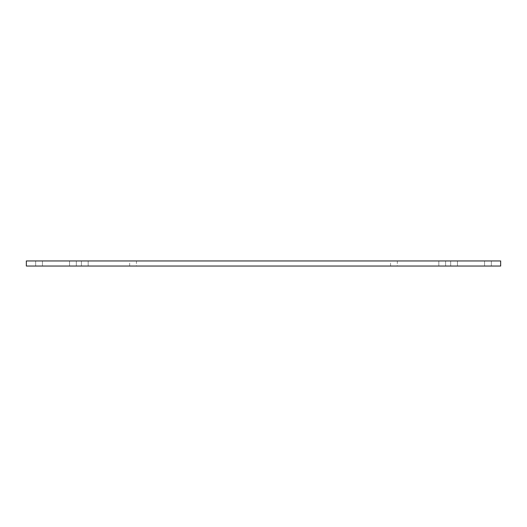 <?xml version="1.0" encoding="UTF-8"?>
<svg xmlns="http://www.w3.org/2000/svg" width="527" height="527" viewBox="0 0 527 527"><rect width="100%" height="100%" fill="white"/><g stroke="black" fill="none" stroke-linecap="round" stroke-linejoin="round"><path stroke-width="0.4" stroke-dasharray="2.63 1.98" d="M484.557 266.043L484.557 260.957L491.335 260.957L484.557 260.957L491.335 260.957L484.557 260.957L491.335 260.957L484.557 260.957L491.335 260.957L484.557 260.957L491.335 260.957L484.557 260.957L491.335 260.957L484.557 260.957L491.335 260.957L484.557 260.957L491.335 260.957L484.557 260.957L484.557 266.043L491.335 266.043L484.557 266.043L491.335 266.043L484.557 266.043L484.557 260.957L484.557 266.043L491.335 266.043L484.557 266.043L491.335 266.043L484.557 266.043L484.557 260.957L484.557 266.043L491.335 266.043L484.557 266.043L491.335 266.043L484.557 266.043L484.557 260.957L484.557 266.043L491.335 266.043L484.557 266.043M450.677 266.043L450.677 260.957L457.456 260.957L450.677 260.957L457.456 260.957L450.677 260.957L450.677 266.043L457.456 266.043L450.677 266.043M69.544 266.043L69.544 260.957L76.323 260.957L69.544 260.957L76.323 260.957L69.544 260.957L69.544 266.043L76.323 266.043L69.544 266.043M35.665 266.043L35.665 260.957L42.443 260.957L35.665 260.957L42.443 260.957L35.665 260.957L42.443 260.957L35.665 260.957L42.443 260.957L35.665 260.957L42.443 260.957L35.665 260.957L42.443 260.957L35.665 260.957L42.443 260.957L35.665 260.957L42.443 260.957L35.665 260.957L35.665 266.043L42.443 266.043L35.665 266.043L42.443 266.043L35.665 266.043L35.665 260.957L35.665 266.043L42.443 266.043L35.665 266.043L42.443 266.043L35.665 266.043L35.665 260.957L35.665 266.043L42.443 266.043L35.665 266.043L42.443 266.043L35.665 266.043L35.665 260.957L35.665 266.043L42.443 266.043L35.665 266.043M500.65 260.957L26.35 260.957L26.35 266.043L500.65 266.043L500.65 260.957M438.82 266.043L438.82 260.957L445.598 260.957L438.82 260.957L445.598 260.957L438.82 260.957L438.82 266.043L445.598 266.043L438.82 266.043M390.547 266.043L397.318 266.043L390.547 266.043L390.547 260.957L397.318 260.957L390.547 260.957M129.682 266.043L136.453 266.043L129.682 266.043L129.682 260.957L136.453 260.957L129.682 260.957M81.402 266.043L81.402 260.957L88.18 260.957L81.402 260.957L88.18 260.957L81.402 260.957L81.402 266.043L88.18 266.043L81.402 266.043M491.335 260.957L491.335 266.043L491.335 260.957M457.456 260.957L457.456 266.043L457.456 260.957M76.323 260.957L76.323 266.043L76.323 260.957M42.443 260.957L42.443 266.043L42.443 260.957M445.598 260.957L445.598 266.043L445.598 260.957M397.318 260.957L397.318 266.043M136.453 260.957L136.453 266.043M88.18 260.957L88.18 266.043L88.18 260.957"/><path stroke-width="0.79" d="M26.35 260.957L500.65 260.957L500.65 266.043L26.35 266.043L26.35 260.957"/></g></svg>
